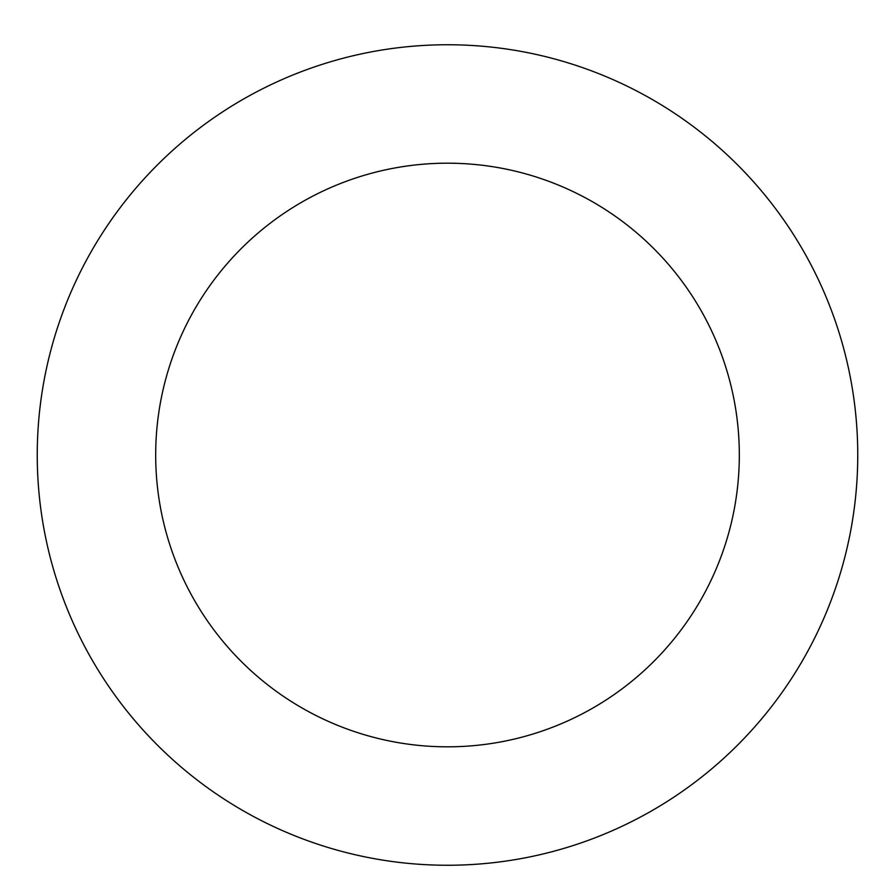 <?xml version="1.0" encoding="UTF-8"?>
<svg xmlns="http://www.w3.org/2000/svg" width="895" height="895" viewBox="0 0 895 895"><rect width="100%" height="100%" fill="white"/><g stroke="black" fill="none" stroke-linecap="round" stroke-linejoin="round"><path stroke-width="1.34" d="M337.572 59.752A410.246 410.246 0 0 0 160.171 747.828A410.246 410.246 0 0 0 844.757 557.428A410.246 410.246 0 0 0 337.572 59.752M369.311 173.854A291.826 291.826 0 0 0 243.116 663.296A291.826 291.826 0 0 0 730.085 527.86A291.826 291.826 0 0 0 369.311 173.854"/></g></svg>
